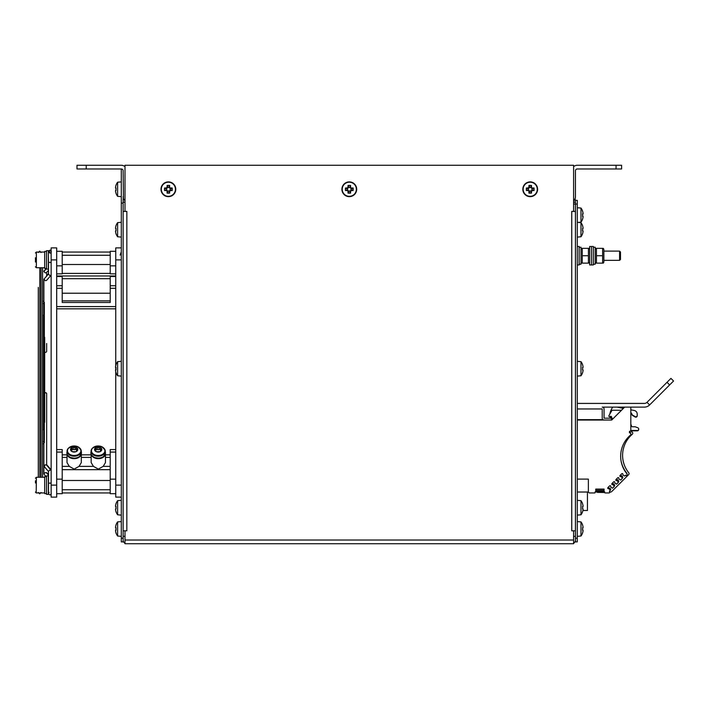 <?xml version="1.0" encoding="UTF-8"?>
<svg xmlns="http://www.w3.org/2000/svg" width="709" height="709" viewBox="0 0 709 709"><rect width="100%" height="100%" fill="white"/><g stroke="black" fill="none" stroke-linecap="round" stroke-linejoin="round"><path stroke-width="1.06" d="M575.442 211.424L571.729 211.424L573.599 211.406L573.599 165.268L124.988 165.268L124.988 211.406L126.849 211.406L126.831 530.802L123.144 530.802M575.442 538.193L575.442 541.88L577.286 541.88L577.286 538.193L575.442 538.193L575.442 204.041L573.599 204.041M124.988 166.686A5.539 5.539 0 0 0 121.292 165.268L76.989 165.268L76.989 168.964L121.292 168.964A1.843 1.843 0 0 1 123.144 170.807L123.455 198.502M575.123 198.502L575.442 204.041A5.539 5.539 0 0 0 575.123 202.198M124.988 202.198L123.144 202.198L123.144 198.502M575.442 202.198L573.599 202.198M616.059 168.964L621.598 168.964L621.598 165.268L616.059 165.268L616.059 168.964L577.286 168.964A1.843 1.843 0 0 0 575.442 170.807L575.442 196.659A5.539 5.539 0 0 1 573.599 200.78M573.599 166.686A5.539 5.539 0 0 1 577.286 165.268L616.059 165.268M124.988 200.78A5.539 5.539 0 0 1 123.144 196.659M123.144 211.424L126.831 211.424M126.831 530.802L124.988 530.819L124.988 543.732L573.599 543.732L124.988 543.732M573.599 543.732L573.599 530.819L571.729 530.802L575.442 530.802M123.144 536.341L124.988 536.341M124.988 543.236A3.696 3.696 0 0 1 123.144 540.036M573.599 536.341L575.442 536.341M573.599 543.236A3.696 3.696 0 0 0 575.442 540.036M577.286 538.193L577.286 200.346L575.442 200.346M123.144 541.88L121.292 541.88L123.144 541.88L123.144 538.193L121.292 538.193L121.292 541.88M123.144 202.198L123.144 538.193M121.292 168.964L121.292 538.193M123.144 203.12L121.292 203.12M529.508 187.353L529.508 185.696L528.941 185.43L528.941 187.123L529.508 187.353L528.294 188.567L528.072 188L526.37 188A11.734 5.867 90 0 0 526.37 190.544L526.636 189.977L528.294 189.977L528.941 191.412L529.499 191.182L528.294 189.985M528.941 187.123L528.072 188M528.294 188.567L526.636 188.567L526.37 188M526.37 190.544L528.072 190.544M529.508 191.191L529.508 192.848L528.941 193.114A11.734 5.867 0 0 0 531.484 193.114L530.917 192.848L530.917 191.191M528.941 191.412L528.941 193.114M531.484 193.114L531.484 191.412L530.926 191.182L532.131 189.977L532.353 190.544L534.054 190.544A11.734 5.867 -90 0 0 534.054 188L533.788 188.567L532.131 188.567L531.484 187.123L530.926 187.353L532.131 188.559M531.484 191.412L532.353 190.544M532.131 189.977L533.788 189.977L534.054 190.544M534.054 188L532.353 188M530.926 187.353L530.917 185.696L531.484 185.43A11.734 5.867 180 0 0 528.941 185.43M531.484 187.123L531.484 185.43M537.271 189.268A7.063 7.063 0 0 1 523.508 191.492A7.063 7.063 0 0 1 529.091 182.302A7.063 7.063 0 0 1 537.271 189.268M531.138 187.575L529.286 187.575M528.515 188.337L528.515 190.198M529.286 190.969L531.138 190.969M531.91 190.198L531.91 188.337M537.599 189.268A7.382 7.382 0 0 1 526.521 195.666A7.382 7.382 0 0 1 526.521 182.878A7.382 7.382 0 0 1 537.599 189.268M167.661 187.353L167.661 185.696L167.102 185.43L167.102 187.123L167.661 187.353L166.447 188.567L166.225 188L164.532 188A11.734 5.867 90 0 0 164.532 190.544L164.798 189.977L166.447 189.977L167.102 191.412L167.661 191.182L166.455 189.985M167.102 187.123L166.225 188M166.447 188.567L164.798 188.567L164.532 188M164.532 190.544L166.225 190.544M167.661 191.191L167.661 192.848L167.102 193.114A11.734 5.867 0 0 0 169.646 193.114L169.079 192.848L169.079 191.191M167.102 191.412L167.102 193.114M169.646 193.114L169.646 191.412L169.088 191.182L170.293 189.977L170.514 190.544L172.207 190.544A11.734 5.867 -90 0 0 172.207 188L171.95 188.567L170.293 188.567L169.646 187.123L169.088 187.353L170.284 188.559M169.646 191.412L170.514 190.544M170.293 189.977L171.95 189.977L172.207 190.544M172.207 188L170.514 188M169.088 187.353L169.079 185.696L169.646 185.43A11.734 5.867 180 0 0 167.102 185.43M169.646 187.123L169.646 185.43M175.433 189.268A7.063 7.063 0 0 1 161.67 191.492A7.063 7.063 0 0 1 167.244 182.302A7.063 7.063 0 0 1 175.433 189.268M169.3 187.575L167.439 187.575M166.677 188.337L166.677 190.198M167.439 190.969L169.3 190.969M170.071 190.198L170.071 188.337M175.752 189.268A7.382 7.382 0 0 1 164.683 195.666A7.382 7.382 0 0 1 164.683 182.878A7.382 7.382 0 0 1 175.752 189.268M348.58 187.353L348.58 185.696L348.022 185.43L348.022 187.123L348.58 187.353L347.375 188.567L347.144 188L345.451 188A11.734 5.867 90 0 0 345.451 190.544L345.717 189.977L347.375 189.977L348.022 191.412L348.58 191.182L347.375 189.985M348.022 187.123L347.144 188M347.375 188.567L345.717 188.567L345.451 188M345.451 190.544L347.144 190.544M348.58 191.191L348.58 192.848L348.022 193.114A11.734 5.867 0 0 0 350.565 193.114L349.998 192.848L349.998 191.191M348.022 191.412L348.022 193.114M350.565 193.114L350.565 191.412L350.007 191.182L351.203 189.985L351.434 190.544L353.135 190.544A11.734 5.867 -90 0 0 353.135 188L352.869 188.567L351.212 188.567L350.565 187.123L350.007 187.353L351.203 188.559M350.565 191.412L351.434 190.544M351.212 189.977L352.869 189.977L353.135 190.544M353.135 188L351.434 188M349.998 187.353L349.998 185.696L350.565 185.43A11.734 5.867 180 0 0 348.022 185.43M350.565 187.123L350.565 185.43M356.352 189.268A7.063 7.063 0 0 1 342.589 191.492A7.063 7.063 0 0 1 348.163 182.302A7.063 7.063 0 0 1 356.352 189.268M350.219 187.575L348.358 187.575M347.596 188.337L347.596 190.198M348.358 190.969L350.219 190.969M350.99 190.198L350.99 188.337M356.68 189.268A7.382 7.382 0 0 1 345.602 195.666A7.382 7.382 0 0 1 345.602 182.878A7.382 7.382 0 0 1 356.68 189.268M582.585 225.861L582.585 225.861A11.893 11.893 0 0 1 583.028 227.554A11.707 8.278 180 0 1 583.028 228.431L582.541 228.989M583.028 228.431L582.585 228.431A11.734 10.165 90 0 1 582.585 230.974L582.541 230.416M583.028 230.974A11.707 8.278 -0 0 1 583.028 231.843A11.893 11.893 0 0 1 582.585 233.545L582.647 233.58A11.956 11.956 0 0 1 580.981 236.762L580.981 222.644L577.286 222.316M582.585 364.878L582.585 364.878A11.893 11.893 0 0 1 583.028 366.571A11.707 8.278 180 0 1 583.028 367.448L582.541 367.998M583.028 367.448L582.585 367.448A11.734 10.165 90 0 1 582.585 369.983L583.028 369.983A11.707 8.278 -0 0 1 583.028 370.86A11.893 11.893 0 0 1 582.585 372.553L582.647 372.588A11.956 11.956 0 0 1 580.981 375.779L580.981 361.652L577.286 361.333M582.585 503.886L582.585 503.886A11.893 11.893 0 0 1 583.028 505.588A11.707 8.278 180 0 1 583.028 506.456L582.585 506.456A11.734 10.165 90 0 1 582.585 509L583.028 509A11.707 8.278 -0 0 1 583.028 509.877A11.893 11.893 0 0 1 582.585 511.57L582.647 511.606A11.956 11.956 0 0 1 580.981 514.787L580.981 500.669L577.286 500.341M583.028 369.983L582.541 369.433M583.028 506.456L582.541 507.015M583.028 509L582.541 508.442M582.585 525.121L582.585 525.121A11.893 11.893 0 0 1 583.028 526.814A11.707 8.278 180 0 1 583.028 527.691L582.541 528.249M582.585 532.796L582.585 532.796A11.893 11.893 0 0 0 583.028 531.103A11.707 8.278 -0 0 0 583.028 530.235L582.541 529.676M583.028 527.691L582.585 527.691A11.734 10.165 90 0 1 582.585 530.235L583.028 530.235M582.647 532.831A11.956 11.956 0 0 1 580.981 536.022L577.286 536.341L580.981 536.022L580.981 521.895L577.286 521.576M116.001 225.861L116.001 225.861A11.893 11.893 0 0 0 115.558 227.554A11.707 8.278 180 0 0 115.558 228.431L116.037 228.989M116.001 233.545L116.001 233.545A11.893 11.893 0 0 1 115.558 231.843A11.707 8.278 0 0 1 115.558 230.974L116.037 230.416M116.001 503.886L116.001 503.886A11.893 11.893 0 0 0 115.558 505.588A11.707 8.278 180 0 0 115.558 506.456L116.037 507.015M116.001 511.57L116.001 511.57A11.893 11.893 0 0 1 115.558 509.877A11.707 8.278 0 0 1 115.558 509L116.037 508.442M115.558 230.974L116.001 230.974A11.734 10.165 -90 0 1 116.001 228.431L115.558 228.431M115.939 225.825A11.956 11.956 0 0 1 117.605 222.644L117.605 236.762L121.292 237.09L117.605 236.762A11.956 11.956 0 0 1 115.939 233.58M116.001 372.553L116.001 372.553A11.893 11.893 0 0 1 115.558 370.86A11.707 8.278 0 0 1 115.558 369.983L116.037 369.433M115.558 369.983L116.001 369.983A11.734 10.165 -90 0 1 116.001 367.448L116.037 367.998M115.558 367.448A11.707 8.278 180 0 1 115.558 366.571A11.893 11.893 0 0 1 116.001 364.878L116.001 364.878M115.939 364.843A11.956 11.956 0 0 1 117.605 361.652L117.605 375.779L121.292 376.098M115.558 509L116.001 509A11.734 10.165 -90 0 1 116.001 506.456L115.558 506.456M115.939 503.851A11.956 11.956 0 0 1 117.605 500.669L117.605 514.787L121.292 515.115L117.605 514.787A11.956 11.956 0 0 1 115.939 511.606M116.001 525.121L116.001 525.121A11.893 11.893 0 0 0 115.558 526.814A11.707 8.278 180 0 0 115.558 527.691L116.037 528.249M116.001 532.796L116.001 532.796A11.893 11.893 0 0 1 115.558 531.103A11.707 8.278 0 0 1 115.558 530.235L116.037 529.676M115.558 530.235L116.001 530.235A11.734 10.165 -90 0 1 116.001 527.691L115.558 527.691M121.292 521.576L117.605 521.895A11.956 11.956 0 0 0 115.939 525.085A11.956 11.956 0 0 1 117.605 521.895L117.605 536.022L121.292 536.341L117.605 536.022A11.956 11.956 0 0 1 115.939 532.831A11.956 11.956 0 0 0 117.605 536.022M577.286 408.96L602.216 408.96L602.216 418.195A1.843 1.843 0 0 0 604.059 420.038L611.442 420.038L611.442 418.195L604.059 418.195L604.059 408.96A1.843 1.843 0 0 0 602.216 407.117L644.384 407.117A7.382 7.382 0 0 0 649.604 404.954L673.55 381.008L670.936 378.393L646.998 402.34A3.696 3.696 0 0 1 644.384 403.421L577.286 403.421M116.001 185.43L116.001 185.43A11.893 11.893 0 0 0 115.558 187.123A11.707 8.278 180 0 0 115.558 188L116.037 188.559M116.001 193.114L116.001 193.114A11.893 11.893 0 0 1 115.558 191.412A11.707 8.278 0 0 1 115.558 190.544L116.037 189.985M115.558 190.544L116.001 190.544A11.734 10.165 -90 0 1 116.001 188L115.558 188M115.939 185.395A11.956 11.956 0 0 1 117.605 182.213L117.605 196.331L121.292 196.659M582.585 211.282L582.585 211.282A11.893 11.893 0 0 1 583.028 212.975A11.707 8.278 180 0 1 583.028 213.843L582.541 214.402M582.585 218.957L582.585 218.957A11.893 11.893 0 0 0 583.028 217.264A11.707 8.278 0 0 0 583.028 216.387L582.541 215.828M583.028 213.843L582.585 213.843A11.734 10.165 90 0 1 582.585 216.387L583.028 216.387M582.647 218.992A11.956 11.956 0 0 1 580.981 222.183L580.981 208.056L577.286 207.737M587.442 492.019L587.442 510.498L582.895 510.498M62.215 278.69L110.214 278.69M91.78 455.657A7.143 5.052 -0 0 0 93.455 457.314A7.143 5.052 -0 0 0 101.165 458.236A7.143 5.052 -0 0 0 105.455 453.609L105.455 462.614L103.168 466.38L98.312 469.101L93.455 466.38L91.169 462.614L91.169 454.602M81.305 454.177L81.305 462.614L79.018 466.38L74.161 469.101L69.305 466.38L67.018 462.614L67.018 454.177M67.142 454.522A7.143 5.052 -0 0 0 69.305 457.314A7.143 5.052 -0 0 0 76.412 458.395A7.143 5.052 -0 0 0 81.189 454.522M56.685 251.305L62.215 251.305L62.215 273.842L56.685 273.842M115.753 276.501L110.214 276.501L110.214 302.486L62.215 302.486L62.215 276.501L56.685 276.501M115.753 251.305L110.214 251.305L110.214 273.842L115.753 273.842M62.215 300.855L110.214 300.855M51.145 497.115L51.145 247.884L56.685 247.884L56.685 497.115L51.145 497.115L56.685 497.115M110.214 293.216L62.215 293.216M56.685 449.603L62.215 449.603L62.215 493.694L56.685 493.694M115.753 449.603L110.214 449.603L110.214 493.694L115.753 493.694L110.214 493.694M121.292 247.884L115.753 247.884L115.753 365.684M115.753 371.746L115.753 497.115L121.292 497.115L115.753 497.115M115.753 367.679L115.753 369.752M76.395 448.46L76.395 450.029A1.4 0.993 -0 0 0 76.616 450.747M76.377 449.79A0.833 0.585 -0 0 0 75.048 449.479L75.048 447.476L75.987 447.246L76.395 448.026L75.987 447.246A3.642 2.579 -0 0 1 77.361 448.239A3.642 2.579 -0 0 1 77.813 449.479L76.599 448.894L76.395 448.026L76.599 448.894M71.955 449.79A0.833 0.585 -0 0 1 73.275 449.479A1.4 0.993 -0 0 0 75.048 449.479M71.706 450.747A1.4 0.993 -0 0 0 71.937 450.029L71.937 448.46M76.395 451.287L77.813 449.479A3.642 2.579 180 0 1 77.361 450.711A3.642 2.579 180 0 1 75.987 451.704L76.395 451.287L75.987 451.704A3.642 2.579 180 0 1 72.336 451.704L75.987 451.704M73.275 449.479L73.275 447.476L75.048 447.476M73.275 447.476L72.336 447.246L71.937 448.026L72.336 447.246A3.642 2.579 -0 0 0 70.962 448.239A3.642 2.579 -0 0 0 70.519 449.479L71.051 450.206L71.937 448.026L71.955 450.188M71.051 449.107L70.519 449.479A3.642 2.579 180 0 0 70.962 450.711A3.642 2.579 180 0 0 72.336 451.704L71.937 451.287L72.336 451.704M71.733 450.773L71.051 450.206M80.418 454.956L79.514 456.685L77.121 457.934L74.215 458.386L69.996 457.438C67.913 456.463 66.876 454.815 66.876 452.502A7.312 5.176 180 0 0 72.043 457.908A7.312 5.176 180 0 0 80.578 455.435A7.312 5.176 180 0 0 81.446 452.502L80.525 455.683L78.407 457.402L76.838 457.775M68.463 455.852L69.996 457.438L74.161 458.174M75.535 458.076L74.215 458.386M77.104 457.943L75.695 458.271M72.336 447.246A3.642 2.579 180 0 1 75.987 447.246M100.394 448.46L100.394 450.029A1.4 0.993 -0 0 0 100.616 450.747M100.377 449.79A0.833 0.585 -0 0 0 99.047 449.479L99.047 447.476L99.987 447.246L100.394 448.026L99.987 447.246A3.642 2.579 -0 0 1 101.36 448.239A3.642 2.579 -0 0 1 101.812 449.479L100.598 448.894L100.394 448.026L100.598 448.894M95.954 449.79A0.833 0.585 -0 0 1 97.275 449.479A1.4 0.993 -0 0 0 99.047 449.479M95.706 450.747A1.4 0.993 -0 0 0 95.937 450.029L95.937 448.46M100.377 451.429L101.812 449.479A3.642 2.579 180 0 1 101.36 450.711A3.642 2.579 180 0 1 99.987 451.704L100.394 451.287L99.987 451.704A3.642 2.579 180 0 1 96.335 451.704L99.987 451.704M97.275 449.479L97.275 447.476L99.047 447.476M97.275 447.476L96.335 447.246L95.937 448.026L96.335 447.246A3.642 2.579 -0 0 0 94.962 448.239A3.642 2.579 -0 0 0 94.519 449.479L95.05 450.206L95.937 448.026L95.954 450.188M95.05 449.107L94.519 449.479A3.642 2.579 180 0 0 94.962 450.711A3.642 2.579 180 0 0 96.335 451.704L95.937 451.287L96.335 451.704M95.733 450.773L95.05 450.206M104.418 454.956L103.514 456.685L101.121 457.934L98.214 458.386L93.996 457.438C91.913 456.463 90.876 454.815 90.876 452.502A7.312 5.176 180 0 0 96.043 457.908A7.312 5.176 180 0 0 104.578 455.435A7.312 5.176 180 0 0 105.446 452.502L104.524 455.683L102.406 457.402L100.838 457.775M92.462 455.852L94.022 457.456L98.161 458.174M99.535 458.076L98.214 458.386M101.103 457.943L99.694 458.271M96.335 447.246A3.642 2.579 180 0 1 99.987 447.246M595.746 491.851L604.059 491.851L604.059 489.086L595.746 489.086L595.746 491.851L595.108 491.851L595.108 492.498A0.461 0.461 0 0 1 594.638 492.959L589.746 492.959A1.383 1.383 0 0 1 588.364 491.576L588.364 479.116L577.286 479.116M595.746 491.488L604.059 491.488M595.746 490.566L604.059 490.566M595.746 489.361L604.059 489.361M588.364 491.576L588.364 479.116M612.718 419.037A3.696 3.696 0 0 1 611.619 417.034A0.922 0.922 0 0 0 610.094 416.52A0.736 0.736 0 0 1 608.96 415.607L612.044 410.254L621.226 410.254A3.696 3.696 0 0 1 621.492 410.263M630.824 407.117L630.824 430.008A1.383 1.383 0 0 1 629.441 431.391L629.441 432.774A1.383 1.383 0 0 1 630.345 435.211A27.784 27.784 0 0 0 626.827 473.718A1.383 1.383 0 0 1 626.712 475.579A0.461 0.461 0 0 1 626.065 475.579L625.675 475.181L624.638 476.04L623.114 475.136L622.67 473.621L621.89 473.621L619.932 475.579L619.932 476.359L621.447 476.803L622.351 478.327L620.809 480.055L619.063 479.187L618.629 477.662L617.84 477.662L615.882 479.621L615.882 480.41L617.406 480.844L618.275 482.59L616.546 484.132L615.022 483.228L614.579 481.712L613.799 481.712L611.84 483.671L611.84 484.451L613.356 484.894L614.224 486.631L612.496 488.182L610.972 487.278L610.529 485.762L609.749 485.762L607.79 487.721L607.79 488.501L609.306 488.944L610.21 490.468L609.359 491.505L609.749 491.895A0.461 0.461 0 0 1 609.758 492.542A1.383 1.383 0 0 1 608.756 492.959L605.167 492.959A0.461 0.461 0 0 1 604.706 492.498L604.706 491.851L604.059 491.851M577.286 420.038L611.716 420.038L624.638 407.117M609.837 492.019A0.461 0.461 0 0 1 609.758 492.542A0.461 0.461 0 0 0 609.864 492.09L609.873 492.019M597.448 492.409L604.706 492.498L604.706 492.019L595.117 491.851M611.442 419.489A27.695 27.695 0 0 1 611.557 420.038L611.628 420.038A27.695 27.695 0 0 0 611.442 419.099A27.695 27.695 0 0 1 611.628 420.038A27.695 27.695 90 0 0 611.442 419.099A27.695 27.695 90 0 1 611.628 420.038A27.695 27.695 90 0 0 611.442 419.099A27.695 27.695 90 0 1 611.628 420.038M630.824 423.955A73.842 73.842 0 0 0 631.542 426.136A0.922 0.922 0 0 0 632.41 426.756L635.096 426.756L637.79 427.766A1.383 1.383 0 0 1 637.302 430.452L630.753 430.452L631.365 430.452L631.365 431.834A1.383 1.383 -90 0 1 632.268 434.271A27.784 27.784 90 0 0 628.75 472.779A1.383 1.383 -90 0 1 628.653 474.631L611.663 491.612A1.383 1.383 -90 0 1 610.688 492.019M609.793 491.426L609.784 491.842A0.744 0.744 0 0 1 609.731 491.878M610.662 489.733L610.121 490.274L610.697 489.52L610.05 488.253L608.712 487.996M612.762 483.946L612.319 483.192L614.1 484.212L614.738 485.479L614.162 486.232M616.803 479.904L616.36 479.142L618.142 480.161L618.789 481.429L618.213 482.182M620.854 475.854L620.41 475.092L622.192 476.12L622.83 477.379L622.254 478.141M621.031 460.753A28.422 28.422 0 0 0 626.809 473.187A0.744 0.744 0 0 1 626.942 473.887M629.92 432.472L629.92 431.302L629.92 432.472A0.744 0.744 0 0 1 630.629 433.447M630.824 409.82L634.236 410.484A3.696 3.696 0 0 1 637.214 414.109L637.214 415.403A1.383 1.383 0 0 1 635.14 416.6L632.685 415.19A1.383 1.383 0 0 1 632.127 414.57L630.824 412.957M617.007 407.117L623.388 408.366M612.284 407.764A18.461 18.461 -90 0 0 609.802 414.145A18.461 18.461 -90 0 1 612.284 407.764A18.461 18.461 -90 0 0 609.802 414.145A18.461 18.461 -90 0 1 612.284 407.764A18.461 18.461 0 0 0 609.802 414.145A18.461 18.461 0 0 1 612.284 407.764A2.402 2.402 0 0 1 612.877 407.117A2.402 2.402 0 0 0 612.284 407.764A2.402 2.402 -90 0 1 612.877 407.117A2.402 2.402 -90 0 0 612.284 407.764A2.402 2.402 -90 0 1 612.877 407.117M609.793 416.777L611.176 417.176M611.442 418.195L611.442 417.53L611.442 418.195M577.286 419.648L602.925 419.648L577.286 419.648M637.302 430.452A1.383 1.383 -90 0 0 637.79 427.766A1.383 1.383 -90 0 1 637.302 430.452A1.383 1.383 -90 0 0 637.79 427.766A1.383 1.383 -90 0 1 637.302 430.452L630.753 430.452M631.542 426.136A0.922 0.922 90 0 0 632.41 426.756A0.922 0.922 90 0 1 631.542 426.136A0.922 0.922 90 0 0 632.41 426.756M631.435 413.099L632.127 414.57A1.383 1.383 0 0 0 632.685 415.19A1.383 1.383 -90 0 1 632.127 414.57A1.383 1.383 -90 0 0 632.685 415.19A1.383 1.383 -90 0 1 632.127 414.57A1.383 1.383 -90 0 0 632.685 415.19L635.14 416.6M597.155 492.019L596.047 492.019M588.435 492.019L577.286 492.019M632.268 434.271A27.784 27.784 90 0 0 628.75 472.779M637.302 430.842L631.365 430.842L637.302 430.842A1.383 1.383 0 0 0 638.676 429.264M637.214 414.464A3.696 3.696 0 0 1 637.214 414.499L637.214 415.793A1.383 1.383 0 0 1 635.14 416.989L632.685 415.58A1.383 1.383 0 0 1 632.127 414.969L630.824 413.347M611.442 417.911L609.527 416.786A18.461 18.461 0 0 1 609.527 416.715M619.586 255.736L619.586 260.345L620.49 259.441L620.49 252.023L619.586 251.119L619.586 255.736M579.138 264.962L577.286 264.962L579.138 264.962L579.138 246.502L577.286 246.502M579.138 264.218L580.981 264.103L579.138 264.218M580.981 264.103L580.981 247.237L579.138 247.237M588.408 263.119L588.408 248.345L582.231 248.345L582.231 263.119L588.408 263.119M588.408 255.736L582.231 255.736M591.501 255.736L591.501 246.502L593.353 246.502L593.353 264.962L591.501 264.962L591.501 246.502L589.658 246.502L589.658 264.962L591.501 264.962L591.501 255.736M593.353 264.218L595.197 264.103L593.353 264.218M595.197 264.103L595.197 247.237L593.353 247.237M593.991 264.227L595.197 264.2M602.623 263.119L602.623 248.345L596.446 248.345L596.446 263.119L602.623 263.119M603.288 248.345L603.873 249.364L603.873 262.1L603.288 263.119M602.623 255.736L596.446 255.736M35.45 480.853L35.45 482.98M35.45 257.766L35.45 262.029M48.372 485.098L48.372 475.881L46.528 475.881L46.528 494.341L48.372 494.341L48.372 485.098M48.372 259.857L48.372 250.658L46.528 250.658L46.528 269.119L48.372 269.119L48.372 259.857M46.528 493.606L44.685 493.606L44.685 476.74L46.528 476.625L44.685 476.652L46.12 476.625L44.047 474.277L46.12 476.625M45.872 251.394L44.685 251.509L44.685 268.374L46.12 268.374L44.72 270.421M44.685 251.42L46.484 251.403M44.047 466.46L45.27 464.776L46.502 465.051L45.27 464.776L43.887 466.035L43.887 393.787L43.887 473.851L45.27 472.593L46.502 472.868L48.504 475.136L46.502 472.868L45.27 472.593L43.887 473.851L43.887 466.035L48.504 471.512L44.047 466.46M46.661 393.787A1.383 0.975 180 0 0 44.685 392.901A1.383 0.975 180 0 1 46.661 393.787L46.661 465.237L46.661 393.787M49.887 470.014L48.504 471.272L49.887 470.014L51.145 470.324L46.502 465.051L51.11 470.289L49.887 470.014M48.504 491.886L48.504 471.272L48.372 489.733M46.661 275.579L48.504 273.488L48.504 270.324L46.493 272.593L45.27 272.868L43.887 271.6L44.047 270.723M46.661 464.741L51.145 469.801M46.652 393.717A1.383 0.984 -0 0 0 44.685 392.751M43.887 271.6L46.528 268.383M46.661 343.511L46.661 351.354A1.383 0.984 180 0 1 44.685 352.249M51.145 261.922A1.383 0.984 180 0 1 48.504 261.506L48.372 255.267M48.504 261.506L48.504 274.25L49.887 275.509L51.145 275.198M48.504 274.002L44.055 279.027L45.27 280.72L46.493 280.445L51.11 275.234M44.685 337.989L44.685 421.421M44.685 422.342L44.685 337.342M42.575 267.736L42.575 315.266L43.754 315.266L43.754 429.734L42.575 429.734L42.575 477.263L42.575 267.736L44.685 267.736L36.372 267.736L36.372 252.041L35.45 252.962L36.372 252.041L44.685 252.041M86.214 168.964L86.214 165.268M573.599 540.036L124.988 540.036M571.746 530.802L571.746 211.424M575.442 204.041L577.286 204.041M667.027 382.311L669.633 384.925M646.998 402.34L649.604 404.954M93.455 466.38L79.018 466.38M69.305 466.38L62.215 466.38M110.214 466.38L103.168 466.38M62.215 273.39L110.214 273.39M62.215 288.297L56.685 288.297M115.753 306.598L56.685 306.598M115.753 288.297L110.214 288.297M62.215 285.736L56.685 285.736M115.753 285.736L110.214 285.736M115.753 275.978L56.685 275.978M56.685 265.848L62.215 265.848M56.685 479.151L62.215 479.151M56.685 452.067L62.215 452.067M51.145 259.884L56.685 259.884M51.145 485.116L56.685 485.116M115.753 308.832L56.685 308.832M110.214 454.841L105.455 454.841M91.169 454.841L81.305 454.841M67.018 454.841L62.215 454.841M110.214 457.394L105.455 457.394M91.169 457.394L81.305 457.394M67.018 457.394L62.215 457.394M115.753 265.848L110.214 265.848M115.753 479.151L110.214 479.151M115.753 452.067L110.214 452.067M121.292 259.884L115.753 259.884M121.292 485.116L115.753 485.116M77.272 450.206L77.272 449.107M79.904 448.248A7.099 5.016 180 0 1 81.234 450.756A7.099 5.016 180 0 1 74.161 456.215A7.099 5.016 180 0 1 67.089 450.756A7.099 5.016 180 0 1 67.931 448.788M68.259 448.451A6.727 4.759 180 0 1 77.387 446.555A6.727 4.759 180 0 1 80.073 453.016A6.727 4.759 180 0 1 70.935 454.903A6.727 4.759 180 0 1 68.259 448.451M101.272 450.206L101.272 449.107M103.904 448.248A7.099 5.016 180 0 1 105.233 450.756A7.099 5.016 180 0 1 98.161 456.215A7.099 5.016 180 0 1 91.089 450.756A7.099 5.016 180 0 1 91.931 448.788M92.259 448.451A6.727 4.759 180 0 1 101.387 446.555A6.727 4.759 180 0 1 104.072 453.016A6.727 4.759 180 0 1 94.935 454.903A6.727 4.759 180 0 1 92.259 448.451M36.194 492.941L36.372 477.263L35.45 478.194M51.145 483.662A1.383 0.975 180 0 0 48.504 484.079A1.383 0.975 180 0 1 51.145 483.662M49.887 252.129A1.383 0.975 180 0 0 48.504 253.113M582.647 225.825A11.956 11.956 0 0 0 580.981 222.644M580.981 236.762L577.286 237.09L580.981 236.762A11.956 11.956 0 0 0 582.647 233.58M580.981 375.779L577.286 376.098L580.981 375.779M580.981 514.787L577.286 515.115L580.981 514.787A11.956 11.956 0 0 0 582.647 511.606M582.647 364.843A11.956 11.956 0 0 0 580.981 361.652M582.647 503.851A11.956 11.956 0 0 0 580.981 500.669M582.647 525.085A11.956 11.956 0 0 0 580.981 521.895M117.605 222.644L121.292 222.316M115.939 372.588A11.956 11.956 0 0 0 117.605 375.779M117.605 361.652L121.292 361.333M117.605 500.669L121.292 500.341M115.939 193.149A11.956 11.956 0 0 0 117.605 196.331M117.605 182.213L121.292 181.885M582.647 211.247A11.956 11.956 0 0 0 580.981 208.056M580.981 222.183L578.34 222.413M120.14 255.089L121.292 251.766M110.214 469.668L62.215 469.668M110.214 252.041L62.215 252.041M110.214 492.959L62.215 492.959M76.377 450.188L76.377 448.248M81.446 452.502L81.234 450.756C78.167 445.323 73.763 444.596 68.011 448.593L66.876 452.502M100.377 450.188L100.377 448.248M105.446 452.502L105.233 450.756C102.167 445.323 97.762 444.596 92.01 448.593L90.876 452.502M603.873 260.345L619.586 260.345M603.873 251.119L619.586 251.119M579.776 264.227L580.981 264.227L579.776 264.227M589.658 249.364L589.073 248.345M589.658 262.1L589.073 263.119M580.981 262.1L581.566 263.119L580.981 262.1M580.981 249.364L581.566 248.345M589.658 264.962L593.353 264.962M595.197 262.1L595.782 263.119M595.197 249.364L595.782 248.345M35.45 492.037L36.372 492.959L35.459 492.152M62.215 489.733L110.214 489.733M62.215 480.498L110.214 480.498M36.372 492.959L44.685 492.959M36.372 477.263L44.685 477.263M39.81 477.263L39.81 267.736L36.372 267.736L35.459 266.912M48.372 264.501L48.504 266.398M62.215 264.501L110.214 264.501M62.215 255.267L110.214 255.267M36.372 267.736L35.45 266.806M45.899 251.394L44.685 251.394M46.528 268.374L44.685 268.374M48.504 493.526L48.504 493.517C49.595 495.307 50.516 495.307 51.27 493.526M48.531 251.757L48.504 251.473C49.967 249.665 50.888 249.665 51.27 251.473M48.504 474.675L46.661 472.593M48.549 493.189L49.081 492.401M46.661 272.407L46.661 276.085M51.27 252.041C51.261 253.547 50.339 253.547 48.504 252.041C49.807 250.25 50.729 250.25 51.27 252.041M43.887 351.354L43.887 279.452M42.575 301.015L43.887 301.325M42.575 443.985L43.887 443.674M42.575 441.317L43.887 441.627M43.887 303.372L42.575 303.682M44.339 442.655L44.339 302.344M39.81 455.488L39.81 457.509M39.81 287.491L39.81 289.511M39.81 469.828L39.81 470.865M39.81 274.135L39.81 275.172M38.295 287.437L38.295 477.263L38.295 287.437M38.295 252.501L39.677 251.119L41.06 252.501M38.295 492.498L39.677 493.881L41.06 492.498M41.06 477.263L41.06 267.736"/></g></svg>
